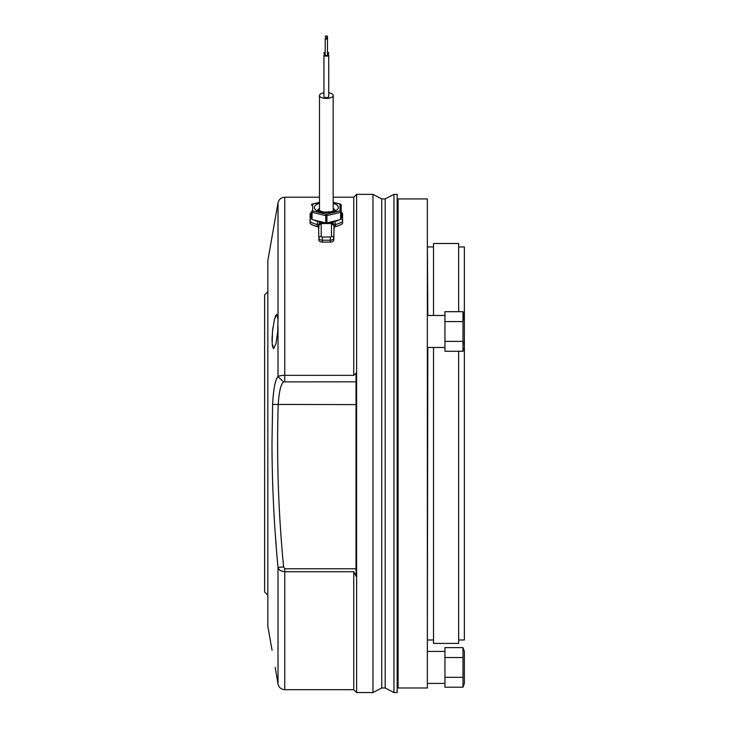 <?xml version="1.0" encoding="UTF-8"?>
<svg xmlns="http://www.w3.org/2000/svg" width="729" height="729" viewBox="0 0 729 729"><rect width="100%" height="100%" fill="white"/><g stroke="black" fill="none" stroke-linecap="round" stroke-linejoin="round"><path stroke-width="1.09" d="M319.484 202.48L312.623 204.147L312.623 210.845L326.337 214.189L340.051 210.845A1.139 0.519 76.3 0 1 340.616 212.294L326.911 215.638A1.139 0.483 180 0 1 325.763 215.638L312.058 212.294A1.139 0.483 180 0 1 311.483 211.875L311.483 219.128A1.139 0.483 0 0 0 312.058 219.547L325.763 222.892A1.139 0.483 0 0 0 326.911 222.892L340.616 219.547A1.139 0.483 0 0 0 341.19 219.128L341.19 211.875A1.139 0.483 180 0 1 340.616 212.294L340.616 219.547M333.189 202.48L340.051 204.147A1.139 0.519 -76.3 0 1 340.315 204.074A1.139 1.139 0 0 1 341.19 205.186L341.19 211.875A1.139 1.039 -0 0 0 340.051 210.845L340.051 204.147A1.139 1.039 0 0 1 341.19 205.186L341.19 212.431M312.058 219.547L312.058 212.294A1.139 0.519 -76.3 0 1 312.623 210.845A1.139 1.039 0 0 0 311.483 211.875L311.483 212.431M397.177 692.55L397.177 194.361L393.961 194.361L393.961 692.55L397.177 692.55M311.483 214.025A15.427 6.515 0 0 0 310.909 215.784A15.427 6.515 0 0 0 311.483 217.534M315.311 220.34A15.427 6.515 0 0 0 322.51 222.099M330.164 222.099A15.427 6.515 0 0 0 337.363 220.34M341.19 217.534A15.427 6.515 0 0 0 341.764 215.784A15.427 6.515 0 0 0 341.19 214.025M310.107 221.115L309.998 219.921A16.339 6.907 180 0 1 310.107 219.11M342.557 219.11A16.339 6.907 180 0 1 342.676 219.921A16.339 6.907 180 0 1 342.557 220.741M342.557 221.115L342.676 219.921M356.618 692.55L356.618 194.361L372.975 194.361L372.975 692.55L356.618 692.55L353.756 689.698L353.756 571.746L284.766 571.746C280.319 570.998 278.068 569.549 278.013 567.408C274.113 526.165 272.099 484.849 271.981 443.46L272.619 404.422C273.448 388.767 275.243 379.536 278.013 376.729L283.608 381.878C280.829 384.238 279.025 391.81 278.205 404.604C276.573 458.687 278.378 512.788 283.608 566.907L284.766 568.784L356.044 568.784M353.756 571.746L356.044 576.229L356.044 373.139L353.756 375.344L353.756 197.222L356.618 194.361M272.063 650.277L267.835 626.275L267.835 260.636L278.013 202.89L278.013 319.42L276.683 314.336L274.423 319.338L272.5 331.476L272.181 343.632L273.667 348.617L275.972 343.623L277.731 331.476L278.013 319.42M275.544 537.227L276.346 547.816M275.207 667.409L278.013 683.984L275.207 667.409C271.188 645.347 271.188 645.347 275.207 667.409C271.188 645.347 271.188 645.347 275.207 667.409M272.546 331.039L272.956 327.421M275.152 316.769L275.589 315.657M372.975 692.55L381.75 687.976L381.75 198.935L385.185 198.935L385.185 687.976L393.961 692.55M267.835 595.201L264.636 592.003L264.636 294.917L267.835 291.718M327.476 36.45A1.139 0.483 0 0 0 326.337 35.967A1.139 0.483 0 0 0 325.198 36.45A1.139 0.483 0 0 0 326.337 36.933A1.139 0.483 0 0 0 327.476 36.45L327.476 53.017M325.198 38.573A1.139 0.483 0 0 0 326.337 39.056A1.139 0.483 0 0 0 327.476 38.573L327.476 55.14A1.139 0.483 0 0 1 326.337 55.623A1.139 0.483 0 0 1 325.198 55.14L325.198 38.573A1.139 0.483 0 0 1 326.337 38.09A1.139 0.483 0 0 1 327.476 38.573M328.733 55.14A2.397 1.011 180 0 1 326.337 56.16A2.397 1.011 180 0 1 323.94 55.14L323.94 96.565A2.397 1.011 180 0 0 326.337 97.577A2.397 1.011 180 0 0 328.733 96.565L328.733 55.14A2.397 1.011 180 0 0 327.476 54.256M327.476 52.123A2.397 1.011 180 0 1 328.733 53.017A2.397 1.011 180 0 1 327.476 53.91M325.198 53.91A2.397 1.011 180 0 1 323.94 53.017A2.397 1.011 180 0 1 325.198 52.123M333.189 211.146L333.189 95.508A6.853 2.898 180 0 1 326.337 98.406A6.853 2.898 180 0 1 319.484 95.508A6.853 2.898 180 0 1 323.94 92.793M319.484 211.146L319.484 95.508M342.557 214.29L342.557 221.416A18.28 7.727 180 0 1 335.477 224.541A3.426 1.449 0 0 0 334.128 225.152L333.764 240.178A3.426 1.914 180 0 1 330.337 242.092L322.336 242.092A3.426 1.914 180 0 1 318.91 240.178L318.546 225.152A3.426 1.449 0 0 0 317.197 224.541A18.28 7.727 180 0 1 310.107 221.416L310.107 223.484A18.28 7.727 0 0 0 317.197 226.61A3.426 1.449 180 0 1 318.254 227.011L318.91 228.159L318.91 226.063A2.287 1.895 180 0 1 321.197 224.167L321.197 236.387A1.139 0.638 0 0 0 322.336 237.025L322.336 240.196A3.426 1.914 180 0 1 318.91 238.283A2.287 1.895 180 0 1 321.197 236.387M324.76 222.646L320.587 222.646L321.079 223.53A2.287 1.859 160.4 0 0 318.837 225.616M331.476 236.387A2.287 1.895 0 0 1 333.764 238.283A3.426 1.914 180 0 1 330.337 240.196L330.337 237.025A1.139 0.638 0 0 0 331.476 236.387L331.476 224.167L332.087 222.646A2.287 1.85 49.9 0 1 334.128 225.152M331.476 224.167A2.287 1.895 0 0 1 333.764 226.063M321.197 224.167L321.079 223.53L331.595 223.53A2.287 1.859 19.6 0 1 333.827 225.616M313.771 219.958A15.992 6.761 0 0 0 318.336 221.634A5.714 2.415 180 0 1 320.587 222.646A2.287 1.85 130.1 0 0 318.546 225.152M333.764 228.159L334.42 227.011A3.426 1.449 180 0 1 335.477 226.61A18.28 7.727 0 0 0 342.557 223.484L342.557 221.416M310.107 221.416L310.107 214.29M310.107 220.741A16.339 6.907 180 0 1 309.998 219.921M278.013 683.984L278.013 567.408L283.608 566.907M278.596 568.775L279.69 570.023M356.044 381.814L283.608 381.878M278.013 326.966L278.013 376.729C278.934 375.845 281.184 375.389 284.766 375.344L353.756 375.344M273.667 348.617L272.591 346.776M272.409 345.792L272.236 344.325M272.081 341.382L272.081 338.566M272.09 337.983L272.199 335.404M328.733 92.793A6.853 2.898 180 0 1 333.189 95.508M323.94 55.14A2.397 1.011 180 0 1 325.198 54.256M427.805 347.478L427.349 643.415M398.098 443.46L398.098 687.976L427.349 687.976L427.349 198.935L398.098 198.935L398.098 443.46M427.349 243.495L427.805 315.484M462.988 687.201L464.364 683.41L464.364 651.416L462.988 647.625L462.988 687.201L444.945 687.201L444.945 677.305L462.988 677.305M444.945 651.416L427.349 651.416M398.098 651.416L397.177 651.416M444.945 683.41L427.349 683.41M398.098 683.41L397.177 683.41M462.988 647.625L444.945 647.625L444.945 677.305M462.988 657.512L444.945 657.512M458.65 639.989L464.364 639.989L464.364 315.484L462.988 311.693L462.988 321.58L463.717 314.263M462.988 311.693L444.945 311.693L444.945 351.269L462.988 351.269L463.617 349.155M463.69 343.806L462.988 341.372L462.988 321.58L444.945 321.58M464.364 347.478L462.988 351.269L462.988 341.372L444.945 341.372M397.177 440.854L398.098 440.854M397.177 364.072L398.098 364.072M397.177 364.555L398.098 364.555M397.177 366.295L398.098 366.295M397.177 367.717L398.098 367.717M397.177 371.143L398.098 371.143M397.177 373.467L398.098 373.467M397.177 378.46L398.098 378.46M397.177 381.595L398.098 381.595M397.177 387.983L398.098 387.983M397.177 391.828L398.098 391.828M397.177 399.401L398.098 399.401M397.177 403.82L398.098 403.82M397.177 412.322L398.098 412.322M397.177 417.17L398.098 417.17M397.177 426.292L398.098 426.292M397.177 431.404L398.098 431.404M397.177 446.057L398.098 446.057M397.177 455.507L398.098 455.507M397.177 460.619L398.098 460.619M397.177 469.749L398.098 469.749M397.177 474.597L398.098 474.597M397.177 483.09L398.098 483.09M397.177 487.51L398.098 487.51M397.177 495.082L398.098 495.082M397.177 498.928L398.098 498.928M397.177 505.315L398.098 505.315M397.177 508.45L398.098 508.45M397.177 513.453L398.098 513.453M397.177 515.768L398.098 515.768M397.177 519.194L398.098 519.194M397.177 520.615L398.098 520.615M397.177 522.365L398.098 522.365M397.177 522.839L398.098 522.839M397.177 500.285L398.098 500.285M397.177 490.344L398.098 490.344M397.177 478.798L398.098 478.798M397.177 474.916L398.098 474.916M397.177 466.05L398.098 466.05M397.177 461.876L398.098 461.876M397.177 452.527L398.098 452.527M397.177 448.207L398.098 448.207M397.177 438.703L398.098 438.703M397.177 434.384L398.098 434.384M397.177 425.043L398.098 425.043M397.177 420.87L398.098 420.87M397.177 412.003L398.098 412.003M397.177 408.122L398.098 408.122M397.177 396.576L398.098 396.576M397.177 386.625L398.098 386.625M458.65 246.921L464.364 246.921L464.364 315.484M458.65 351.269L458.65 643.415L433.518 643.415L433.518 347.478M458.65 311.693L458.65 243.495L433.518 243.495L433.518 315.484M333.189 203.336A12.001 5.067 180 0 1 338.338 207.492A12.001 5.067 180 0 1 326.337 212.567A12.001 5.067 180 0 1 314.336 207.492A12.001 5.067 180 0 1 319.484 203.336M334.866 210.244A8.566 3.618 0 0 0 333.189 208.43M319.484 208.43A8.566 3.618 0 0 0 317.808 210.244M326.911 222.892L326.911 215.638A1.139 0.519 76.3 0 0 326.337 214.189A1.139 0.519 103.7 0 0 325.763 215.638L325.763 222.892M311.483 205.186A1.139 1.039 0 0 1 312.623 204.147A1.139 0.519 76.3 0 0 312.358 204.074A1.139 1.139 0 0 0 311.483 205.186M312.167 204.238A1.139 0.519 76.3 0 1 312.358 204.074L319.484 202.334M333.189 202.334L340.315 204.074A1.139 0.519 -76.3 0 1 340.507 204.238M330.337 242.092L330.337 240.196L322.336 240.196L322.336 242.092M327.913 222.646L332.087 222.646A5.714 2.415 180 0 1 334.338 221.634A15.992 6.761 0 0 0 338.903 219.958M341.19 218.29A15.992 6.761 0 0 0 341.19 213.269M334.338 221.634A2.287 1.039 76.3 0 1 335.477 224.541L335.477 226.61M330.337 237.025L322.336 237.025M318.336 221.634A2.287 1.039 103.7 0 0 317.197 224.541L317.197 226.61M311.483 213.269A15.992 6.761 0 0 0 311.483 218.29M272.619 404.422L356.044 404.604M284.766 568.784L284.766 689.698C281.148 689.434 278.897 687.547 278.013 684.03M319.484 197.222L284.766 197.222L284.766 381.814M317.762 210.599L317.644 210.07L323.694 212.103C330.665 212.039 334.447 211.364 335.03 210.07L334.903 210.599M381.75 687.976L385.185 687.976M342.557 213.479L341.19 212.385M310.107 213.479L311.483 212.385M385.185 198.935L393.961 194.361M381.75 198.935L372.975 194.361M353.756 689.698L284.766 689.698M284.766 197.222C281.148 197.477 278.897 199.372 278.013 202.89M353.756 197.222L333.189 197.222M444.945 315.484L427.349 315.484M398.098 315.484L397.177 315.484M444.945 347.478L427.349 347.478M398.098 347.478L397.177 347.478L398.098 347.478M427.805 639.989L433.518 639.989M427.805 246.921L433.518 246.921"/></g></svg>

